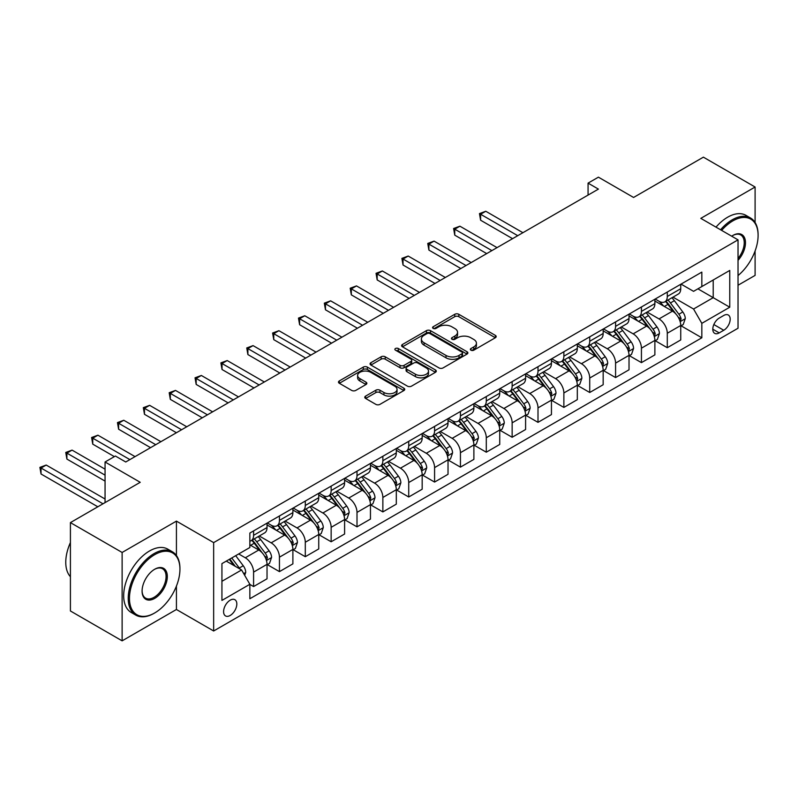 <?xml version="1.0" encoding="UTF-8"?>
<svg xmlns="http://www.w3.org/2000/svg" width="798" height="798" viewBox="0 0 798 798"><rect width="100%" height="100%" fill="white"/><g stroke="black" fill="none" stroke-linecap="round" stroke-linejoin="round"><path stroke-width="1.2" d="M470.94 350.192A2.015 1.157 0 0 0 473.783 350.192L495.359 337.734A2.873 1.656 0 0 0 496.196 336.556A2.873 1.656 0 0 0 495.359 335.389L458.81 314.292A2.873 1.656 0 0 0 454.75 314.292L433.174 326.741A2.015 1.157 0 0 0 432.586 327.569A2.015 1.157 0 0 0 433.174 328.387A2.015 1.157 0 0 0 436.017 328.387L438.81 326.771A9.187 5.307 0 0 1 451.808 326.771L454.85 328.527A9.187 5.307 0 0 1 457.543 332.287A9.187 5.307 0 0 1 454.85 336.038L452.057 337.644A2.015 1.157 0 0 0 451.469 338.462A2.015 1.157 0 0 0 452.057 339.29A2.015 1.157 0 0 0 454.9 339.29L457.693 337.674A9.187 5.307 0 0 1 470.69 337.674L473.733 339.429A9.187 5.307 0 0 1 476.426 343.18A9.187 5.307 0 0 1 473.733 346.94L470.94 348.546A2.015 1.157 0 0 0 470.351 349.364A2.015 1.157 0 0 0 470.94 350.192L470.94 348.546M230.203 615.457A9.357 5.406 120 0 0 236.318 607.208A9.357 5.406 120 0 0 234.891 599.707A9.357 5.406 120 0 0 230.203 600.176A9.357 5.406 120 0 0 224.088 608.425A9.357 5.406 120 0 0 225.525 615.926A9.357 5.406 120 0 0 230.203 615.457M365.614 396.107A2.873 1.656 0 0 0 364.776 397.284A2.873 1.656 0 0 0 365.614 398.451L375.868 404.377A2.873 1.656 0 0 0 379.928 404.377L403.888 390.541A2.873 1.656 0 0 0 404.726 389.374A2.873 1.656 0 0 0 403.888 388.197L367.339 367.1A2.873 1.656 0 0 0 363.28 367.1L339.32 380.935A2.873 1.656 0 0 0 338.482 382.102A2.873 1.656 0 0 0 339.32 383.279L351.709 390.421A2.873 1.656 0 0 0 355.768 390.421L366.023 384.506A2.873 1.656 0 0 0 366.861 383.329A2.873 1.656 0 0 0 366.023 382.162L359.878 378.611A7.681 4.439 0 0 1 357.624 375.479A7.681 4.439 0 0 1 362.372 371.379A7.681 4.439 0 0 1 370.741 372.347L394.801 386.232A7.681 4.439 0 0 1 397.045 389.374A7.681 4.439 0 0 1 392.307 393.464A7.681 4.439 0 0 1 383.938 392.506L379.928 390.192A2.873 1.656 0 0 0 375.868 390.192L365.614 396.107L365.614 398.451M755.098 222.502L755.098 187.021L703.387 157.156L633.572 197.465L598.41 177.166L588.066 183.131L598.41 189.106L125.745 461.992L115.401 456.027L105.057 461.992L105.057 502.6M176.428 555.528L176.428 521.114L122.124 552.465L70.414 522.61L140.229 482.301L105.057 461.992M176.428 521.114L213.655 542.61L738.03 239.859L738.03 328.237L213.655 630.989L213.655 542.61M755.098 187.021L700.804 218.363L738.03 239.859M439.01 367.918A2.873 1.656 0 0 0 443.07 367.918L467.03 354.083A2.873 1.656 0 0 0 467.877 352.916A2.873 1.656 0 0 0 467.03 351.738L430.481 330.641A2.873 1.656 0 0 0 426.421 330.641L402.461 344.477A2.873 1.656 0 0 0 401.623 345.644A2.873 1.656 0 0 0 402.461 346.821L439.01 367.918M396.267 350.621A2.015 1.157 0 0 1 398.302 350.911L398.302 348.517L435.459 369.973A2.873 1.656 0 0 1 436.297 371.14A2.873 1.656 0 0 1 435.459 372.317L411.499 386.152A2.873 1.656 0 0 1 407.439 386.152L370.89 365.045L370.89 362.701A2.873 1.656 0 0 0 370.053 363.878A2.873 1.656 0 0 0 370.89 365.045M370.89 362.701L381.145 356.786A2.873 1.656 0 0 1 385.205 356.786L400.027 365.344A2.873 1.656 0 0 0 404.087 365.344L410.89 361.414A2.873 1.656 0 0 0 411.728 360.237A2.873 1.656 0 0 0 410.89 359.07L395.459 350.162A2.015 1.157 0 0 1 394.87 349.334A2.015 1.157 0 0 1 396.107 348.267A2.015 1.157 0 0 1 398.302 348.517M122.124 552.465L122.124 640.844L70.414 610.979L70.414 522.61M738.03 285.245L755.098 275.39L755.098 250.951M723.766 315.459L719.207 318.093A9.067 5.237 120 0 0 713.282 326.083A9.067 5.237 120 0 0 714.679 333.345A9.067 5.237 120 0 0 719.207 332.896L723.766 330.272A9.067 5.237 120 0 0 729.691 322.282A9.067 5.237 120 0 0 728.295 315.011A9.067 5.237 120 0 0 723.766 315.459M681.043 284.108L693.562 291.34L701.831 286.562L701.831 272.108L249.854 533.054L249.854 547.508L221.934 563.627L221.934 600.415L249.854 584.286L249.854 598.739L701.831 337.793L701.831 323.34L693.562 309.016L672.993 297.135M701.831 286.562L729.761 270.432L729.761 307.22L701.831 323.34M122.124 640.844L176.428 609.492L213.655 630.989M588.066 183.131L588.066 195.081M697.901 288.826L713.213 297.664L713.213 279.988L729.761 270.432M693.562 309.016L713.213 297.664L729.761 307.22M221.934 581.303L241.585 569.962L226.273 561.124M249.854 584.405L253.584 586.56L253.584 572.106A11.701 6.753 -120 0 0 245.305 557.782L238.692 553.952M253.584 586.56L267.031 578.799L267.031 564.346A11.701 6.753 -120 0 0 258.751 550.012L249.854 544.884M267.34 564.645L279.44 571.627L279.44 557.184A11.701 6.753 -120 0 0 271.16 542.849L259.28 535.987M279.44 571.627L292.886 563.867L292.886 549.413A11.701 6.753 -120 0 0 284.607 535.089L267.031 524.934M293.195 549.712L305.295 556.705L305.295 542.251A11.701 6.753 -120 0 0 297.016 527.917L285.135 521.064M305.295 556.705L318.741 548.944L318.741 534.49A11.701 6.753 -120 0 0 310.462 520.156L292.886 510.012M319.05 534.79L331.15 541.772L331.15 527.328A11.701 6.753 -120 0 0 322.881 512.994L311.001 506.132M331.15 541.772L344.596 534.012L344.596 519.558A11.701 6.753 -120 0 0 336.327 505.234L318.741 495.079M344.906 519.857L357.005 526.85L357.005 512.396A11.701 6.753 -120 0 0 348.736 498.062L336.856 491.209M357.005 526.85L370.452 519.079L370.452 504.635A11.701 6.753 -120 0 0 362.182 490.301L344.596 480.147M370.761 504.935L382.86 511.917L382.86 497.463A11.701 6.753 -120 0 0 374.591 483.139L362.711 476.276M382.86 511.917L396.307 504.156L396.307 489.703A11.701 6.753 -120 0 0 388.037 475.369L370.452 465.224M396.626 490.002L408.726 496.994L408.726 482.541A11.701 6.753 -120 0 0 400.446 468.207L388.566 461.354M408.726 496.994L422.172 489.224L422.172 474.78A11.701 6.753 -120 0 0 413.893 460.446L396.307 450.291M422.481 475.079L434.581 482.062L434.581 467.608A11.701 6.753 -120 0 0 426.302 453.284L414.421 446.421M434.581 482.062L448.027 474.301L448.027 459.848A11.701 6.753 -120 0 0 439.748 445.513L422.172 435.369M448.336 460.147L460.436 467.129L460.436 452.685A11.701 6.753 -120 0 0 452.157 438.351L440.277 431.489M460.436 467.129L473.882 459.369L473.882 444.915A11.701 6.753 -120 0 0 465.603 430.591L448.027 420.436M474.192 445.214L486.291 452.207L486.291 437.753A11.701 6.753 -120 0 0 478.022 423.419L466.142 416.566M486.291 452.207L499.738 444.446L499.738 429.992A11.701 6.753 -120 0 0 491.468 415.658L473.882 405.514M500.047 430.292L512.146 437.274L512.146 422.83A11.701 6.753 -120 0 0 503.877 408.496L491.997 401.633M512.146 437.274L525.593 429.514L525.593 415.06A11.701 6.753 -120 0 0 517.323 400.736L499.738 390.581M525.902 415.359L538.002 422.351L538.002 407.898A11.701 6.753 -120 0 0 529.732 393.564L517.852 386.711M538.002 422.351L551.448 414.581L551.448 400.137A11.701 6.753 -120 0 0 543.179 385.803L525.593 375.649M551.767 400.436L563.867 407.419L563.867 392.965A11.701 6.753 -120 0 0 555.588 378.641L543.707 371.778M563.867 407.419L577.313 399.658L577.313 385.205A11.701 6.753 -120 0 0 569.034 370.871L551.448 360.726M577.622 385.504L589.722 392.496L589.722 378.043A11.701 6.753 -120 0 0 581.443 363.708L569.563 356.846M589.722 392.496L603.168 384.726L603.168 370.282A11.701 6.753 -120 0 0 594.889 355.948L577.313 345.793M603.478 370.581L615.577 377.564L615.577 363.11A11.701 6.753 -120 0 0 607.298 348.786L595.418 341.923M615.577 377.564L629.024 369.803L629.024 355.349A11.701 6.753 -120 0 0 620.744 341.015L603.168 330.871M629.333 355.649L641.432 362.631L641.432 348.187A11.701 6.753 -120 0 0 633.163 333.853L621.283 326.99M641.432 362.631L654.879 354.871L654.879 340.417A11.701 6.753 -120 0 0 646.609 326.093L629.024 315.938M655.188 340.716L667.288 347.709L667.288 333.255A11.701 6.753 -120 0 0 659.018 318.921L647.138 312.068M667.288 347.709L680.734 339.948L680.734 325.494A11.701 6.753 -120 0 0 672.465 311.16L654.879 301.016M655.188 299.041L659.018 301.245A11.701 6.753 -120 0 0 664.864 301.834A11.701 6.753 -120 0 0 667.288 296.477L667.288 292.058M629.333 313.963L633.163 316.178A11.701 6.753 -120 0 0 639.008 316.756A11.701 6.753 -120 0 0 641.432 311.4L641.432 306.981M603.478 328.896L607.298 331.11A11.701 6.753 -120 0 0 613.153 331.689A11.701 6.753 -120 0 0 615.577 326.332L615.577 321.913M577.622 343.828L581.443 346.033A11.701 6.753 -120 0 0 587.298 346.611A11.701 6.753 -120 0 0 589.722 341.255L589.722 336.836M551.757 358.751L555.588 360.965A11.701 6.753 -120 0 0 561.443 361.544A11.701 6.753 -120 0 0 563.867 356.187L563.867 351.768M525.902 373.683L529.732 375.888A11.701 6.753 -120 0 0 535.588 376.466A11.701 6.753 -120 0 0 538.002 371.11L538.002 366.691M500.047 388.606L503.877 390.821A11.701 6.753 -120 0 0 509.723 391.399A11.701 6.753 -120 0 0 512.146 386.042L512.146 381.624M474.192 403.539L478.022 405.743A11.701 6.753 -120 0 0 483.867 406.332A11.701 6.753 -120 0 0 486.291 400.975L486.291 396.556M448.336 418.471L452.157 420.676A11.701 6.753 -120 0 0 458.012 421.254A11.701 6.753 -120 0 0 460.436 415.898L460.436 411.479M422.481 433.394L426.302 435.608A11.701 6.753 -120 0 0 432.157 436.187A11.701 6.753 -120 0 0 434.581 430.83L434.581 426.411M396.616 448.326L400.446 450.531A11.701 6.753 -120 0 0 406.302 451.109A11.701 6.753 -120 0 0 408.726 445.753L408.726 441.334M370.761 463.249L374.591 465.463A11.701 6.753 -120 0 0 380.447 466.042A11.701 6.753 -120 0 0 382.86 460.685L382.86 456.266M344.906 478.182L348.736 480.386A11.701 6.753 -120 0 0 354.581 480.965A11.701 6.753 -120 0 0 357.005 475.608L357.005 471.189M319.05 493.104L322.881 495.319A11.701 6.753 -120 0 0 328.726 495.897A11.701 6.753 -120 0 0 331.15 490.541L331.15 486.122M293.195 508.037L297.016 510.241A11.701 6.753 -120 0 0 302.871 510.83A11.701 6.753 -120 0 0 305.295 505.473L305.295 501.054M267.34 522.969L271.16 525.174A11.701 6.753 -120 0 0 277.016 525.752A11.701 6.753 -120 0 0 279.44 520.396L279.44 515.977M681.043 325.793L701.831 337.793M664.864 301.834L678.31 294.063A11.701 6.753 -120 0 0 680.734 288.706L680.734 284.288M639.008 316.756L652.455 308.996A11.701 6.753 -120 0 0 654.879 303.639L654.879 299.22M613.153 331.689L626.6 323.918A11.701 6.753 -120 0 0 629.024 318.562L629.024 314.143M587.298 346.611L600.744 338.851A11.701 6.753 -120 0 0 603.168 333.494L603.168 329.075M561.443 361.544L574.889 353.783A11.701 6.753 -120 0 0 577.313 348.427L577.313 344.008M535.588 376.466L549.024 368.706A11.701 6.753 -120 0 0 551.448 363.349L551.448 358.93M509.723 391.399L523.169 383.639A11.701 6.753 -120 0 0 525.593 378.282L525.593 373.863M483.867 406.332L497.314 398.561A11.701 6.753 -120 0 0 499.738 393.205L499.738 388.786M458.012 421.254L471.458 413.494A11.701 6.753 -120 0 0 473.882 408.137L473.882 403.718M432.157 436.187L445.603 428.416A11.701 6.753 -120 0 0 448.027 423.06L448.027 418.641M406.302 451.109L419.748 443.349A11.701 6.753 -120 0 0 422.172 437.992L422.172 433.573M380.447 466.042L393.883 458.281A11.701 6.753 -120 0 0 396.307 452.925L396.307 448.506M354.581 480.965L368.028 473.204A11.701 6.753 -120 0 0 370.452 467.847L370.452 463.429M328.726 495.897L342.172 488.137A11.701 6.753 -120 0 0 344.596 482.78L344.596 478.361M302.871 510.83L316.317 503.059A11.701 6.753 -120 0 0 318.741 497.703L318.741 493.284M277.016 525.752L290.462 517.992A11.701 6.753 -120 0 0 292.886 512.635L292.886 508.216M249.854 541.154A11.701 6.753 -120 0 0 251.161 540.685L264.607 532.914A11.701 6.753 -120 0 0 267.031 527.558L267.031 523.139M251.161 540.685A11.701 6.753 -120 0 0 253.584 535.328L253.584 530.909M241.585 569.962L249.854 584.286M176.428 609.492L176.428 586.111M471.748 350.472L473.733 349.325A9.187 5.307 0 0 0 476.426 345.574L476.426 343.18M457.543 332.287L457.543 334.671A9.187 5.307 0 0 1 454.85 338.422L452.865 339.569M495.319 337.754L458.81 316.676A2.873 1.656 0 0 0 454.75 316.676L433.982 328.666M466.99 354.113L430.481 333.025A2.873 1.656 0 0 0 426.421 333.025L402.501 346.841M461.952 353.733A2.015 1.157 0 0 0 462.541 352.916A2.015 1.157 0 0 0 461.952 352.098L429.873 333.574A2.015 1.157 0 0 0 427.03 333.574L424.087 335.27A9.187 5.307 0 0 0 421.394 339.02A9.187 5.307 0 0 0 424.087 342.771L446.012 355.439A9.187 5.307 0 0 0 459.01 355.439L461.952 353.733L461.952 356.127A2.015 1.157 0 0 0 462.541 355.3L462.541 352.916M421.394 339.02L421.394 341.414A9.187 5.307 0 0 0 424.087 345.165L424.087 342.771M461.952 356.127L459.01 357.823A9.187 5.307 0 0 1 446.012 357.823L424.087 345.165M370.93 365.065L381.145 359.17L381.145 356.786M411.728 360.237L411.728 362.631A2.873 1.656 0 0 1 410.89 363.798L404.087 367.728A2.873 1.656 0 0 1 400.027 367.728L385.205 359.17A2.873 1.656 0 0 0 381.145 359.17M398.302 350.911L435.419 372.337M415.409 374.222A7.681 4.439 0 0 0 423.778 375.18A7.681 4.439 0 0 0 428.516 371.08A7.681 4.439 0 0 0 426.272 367.948L417.793 363.05A2.873 1.656 0 0 0 413.733 363.05L406.93 366.98A2.873 1.656 0 0 0 406.092 368.157A2.873 1.656 0 0 0 406.93 369.324L415.409 374.222L415.409 376.606A7.681 4.439 0 0 0 423.778 377.574A7.681 4.439 0 0 0 428.516 373.474L428.516 371.08M406.092 368.157L406.092 370.541A2.873 1.656 0 0 0 406.93 371.718L406.93 369.324M415.409 376.606L406.93 371.718M397.045 389.374L397.045 391.758A7.681 4.439 0 0 1 392.307 395.858A7.681 4.439 0 0 1 383.938 394.9L379.928 392.576A2.873 1.656 0 0 0 375.868 392.576L365.654 398.481M357.624 375.479L357.624 377.873A7.681 4.439 0 0 0 359.878 381.005L359.878 378.611M365.983 384.526L359.878 381.005M403.848 390.561L367.339 369.484A2.873 1.656 0 0 0 363.28 369.484L339.359 383.299M680.734 325.973L683.218 324.537L685.283 318.562A7.751 4.479 -120 0 0 682.809 311.968L674.36 300.686A22.384 12.918 -120 0 0 671.916 297.754M663.517 305.993A22.384 12.918 -120 0 0 658.929 301.195M680.026 321.225L681.103 318.901A7.751 4.479 -120 0 0 678.879 314.232L670.43 302.951A22.384 12.918 -120 0 0 667.986 300.028M665.901 301.225A18.573 10.723 60 0 1 668.953 304.696L676.106 314.242M522.909 232.697L485.773 211.261L480.605 214.243L480.605 220.218L512.565 238.672M665.502 301.464A22.384 12.918 60 0 1 667.946 304.387L673.572 311.888M480.605 220.218L479.468 213.595L517.732 235.679M479.468 213.595L485.773 211.261M654.879 340.896L657.362 339.469L659.427 333.494A7.751 4.479 -120 0 0 656.954 326.891L648.505 315.609A22.384 12.918 -120 0 0 646.061 312.686M637.652 320.926A22.384 12.918 -120 0 0 633.073 316.128M654.17 336.148L655.248 333.823A7.751 4.479 -120 0 0 653.023 329.165L644.575 317.883A22.384 12.918 -120 0 0 642.131 314.951M640.046 316.158A18.573 10.723 60 0 1 643.098 319.629L650.25 329.175M497.044 247.629L459.917 226.193L454.75 229.176L454.75 235.151L486.71 253.594M639.647 316.387A22.384 12.918 60 0 1 642.091 319.31L647.707 326.811M454.75 235.151L453.613 228.517L491.877 250.612M453.613 228.517L459.917 226.193M629.024 355.828L631.507 354.392L633.572 348.427A7.751 4.479 -120 0 0 631.098 341.823L622.649 330.542A22.384 12.918 -120 0 0 620.206 327.619M611.797 335.848A22.384 12.918 -120 0 0 607.218 331.06M628.315 351.08L629.383 348.756A7.751 4.479 -120 0 0 627.168 344.088L618.719 332.806A22.384 12.918 -120 0 0 616.275 329.883M614.191 331.09A18.573 10.723 60 0 1 617.243 334.552L624.395 344.098M471.189 262.552L434.062 241.116L428.895 244.108L428.895 250.073L460.845 268.527M613.792 331.32A22.384 12.918 60 0 1 616.236 334.242L621.851 341.744M428.895 250.073L427.748 243.45L466.022 265.544M427.748 243.45L434.062 241.116M603.168 370.761L605.652 369.324L607.717 363.349A7.751 4.479 -120 0 0 605.243 356.746L596.794 345.464A22.384 12.918 -120 0 0 594.35 342.541M585.941 350.781A22.384 12.918 -120 0 0 581.363 345.983M602.46 366.013L603.527 363.679A7.751 4.479 -120 0 0 601.313 359.02L592.864 347.738A22.384 12.918 -120 0 0 590.42 344.816M588.335 346.013A18.573 10.723 60 0 1 591.388 349.484L598.54 359.03M445.334 277.485L408.207 256.048L403.03 259.031L403.03 265.006L434.99 283.46M587.936 346.242A22.384 12.918 60 0 1 590.38 349.165L595.996 356.666M403.03 265.006L401.893 258.372L440.167 280.467M401.893 258.372L408.207 256.048M577.313 385.683L579.787 384.247L581.862 378.282A7.751 4.479 -120 0 0 579.388 371.678L570.929 360.397A22.384 12.918 -120 0 0 568.495 357.474M560.086 365.703A22.384 12.918 -120 0 0 555.508 360.915M576.605 380.935L577.672 378.611A7.751 4.479 -120 0 0 575.458 373.943L566.999 362.661A22.384 12.918 -120 0 0 564.565 359.738M562.48 360.945A18.573 10.723 60 0 1 565.523 364.407L572.685 373.953M419.479 292.407L382.352 270.971L377.175 273.963L377.175 279.928L409.135 298.382M562.081 361.175A22.384 12.918 60 0 1 564.525 364.097L570.141 371.599M377.175 279.928L376.038 273.305L414.302 295.4M376.038 273.305L382.352 270.971M738.03 275.549A35.691 20.608 120 0 0 758.1 235.45A35.691 20.608 120 0 0 732.863 220.876A35.691 20.608 120 0 0 721.641 230.393M720.554 229.774A36.568 21.117 -60 0 1 732.245 219.799A36.568 21.117 -60 0 1 750.529 217.994A36.568 21.117 -60 0 1 758.1 234.732A36.568 21.117 -60 0 1 758.1 235.091M731.676 236.198A17.845 10.304 -60 0 1 732.863 235.45L732.863 235.45A17.845 10.304 -60 0 1 745.202 239.839A17.845 10.304 -60 0 1 738.03 260.318M716.005 227.141A36.568 21.117 -60 0 1 727.696 217.176A36.568 21.117 -60 0 1 745.98 215.36L750.529 217.994M738.03 258.442A16.967 9.795 120 0 0 740.724 234.961A16.967 9.795 120 0 0 732.554 235.629M154.084 613.313L154.702 612.954A35.691 20.608 120 0 0 179.939 569.243A35.691 20.608 120 0 0 154.702 554.67A35.691 20.608 120 0 0 129.466 598.38A35.691 20.608 120 0 0 154.702 612.954L154.084 613.313A36.568 21.117 -60 0 1 135.8 615.118A36.568 21.117 -60 0 1 130.194 585.822A36.568 21.117 -60 0 1 154.084 553.593A36.568 21.117 -60 0 1 172.368 551.787A36.568 21.117 -60 0 1 179.939 568.525A36.568 21.117 -60 0 1 179.939 568.884M154.702 598.38A17.845 10.304 -60 0 1 142.084 591.099A17.845 10.304 -60 0 1 154.702 569.243L154.702 569.243A17.845 10.304 -60 0 1 167.321 576.525A17.845 10.304 -60 0 1 154.702 598.38M142.094 590.729A16.967 9.795 120 0 0 145.605 598.151A16.967 9.795 120 0 0 154.084 597.303A16.967 9.795 120 0 0 165.166 582.36A16.967 9.795 120 0 0 162.563 568.765A16.967 9.795 120 0 0 154.393 569.433M135.8 615.118L131.251 612.495A36.568 21.117 -60 0 1 125.645 583.188A36.568 21.117 -60 0 1 149.535 550.969A36.568 21.117 -60 0 1 167.819 549.164L172.368 551.787M70.414 576.715A36.568 21.117 -60 0 1 70.414 542.54M551.448 400.616L553.932 399.18L556.006 393.205A7.751 4.479 -120 0 0 553.533 386.611L545.074 375.319A22.384 12.918 -120 0 0 542.63 372.397M534.231 380.636A22.384 12.918 -120 0 0 529.643 375.838M550.75 395.868L551.817 393.534A7.751 4.479 -120 0 0 549.603 388.875L541.144 377.594A22.384 12.918 -120 0 0 538.7 374.671M536.625 375.868A18.573 10.723 60 0 1 539.667 379.339L546.82 388.885M393.623 307.34L356.487 285.903L351.32 288.886L351.32 294.861L383.279 313.315M536.226 376.097A22.384 12.918 60 0 1 538.66 379.03L544.286 386.531M351.32 294.861L350.182 288.228L388.446 310.322M350.182 288.228L356.487 285.903M525.593 415.539L528.077 414.112L530.141 408.137A7.751 4.479 -120 0 0 527.668 401.534L519.219 390.252A22.384 12.918 -120 0 0 516.775 387.329M508.376 395.569A22.384 12.918 -120 0 0 503.787 390.771M524.885 410.79L525.962 408.466A7.751 4.479 -120 0 0 523.737 403.808L515.289 392.516A22.384 12.918 -120 0 0 512.845 389.594M510.76 390.801A18.573 10.723 60 0 1 513.812 394.262L520.964 403.818M367.768 322.272L330.631 300.836L325.464 303.819L325.464 309.794L357.424 328.237M510.361 391.03A22.384 12.918 60 0 1 512.805 393.953L518.431 401.454M325.464 309.794L324.327 303.16L362.591 325.255M324.327 303.16L330.631 300.836M499.738 430.471L502.221 429.035L504.286 423.06A7.751 4.479 -120 0 0 501.812 416.466L493.364 405.185A22.384 12.918 -120 0 0 490.92 402.252M482.511 410.491A22.384 12.918 -120 0 0 477.932 405.693M499.029 425.723L500.107 423.399A7.751 4.479 -120 0 0 497.882 418.731L489.433 407.449A22.384 12.918 -120 0 0 486.989 404.526M484.905 405.723A18.573 10.723 60 0 1 487.957 409.194L495.109 418.741M341.903 337.195L304.776 315.759L299.609 318.741L299.609 324.716L331.569 343.17M484.506 405.963A22.384 12.918 60 0 1 486.95 408.885L492.566 416.386M299.609 324.716L298.472 318.093L336.736 340.177M298.472 318.093L304.776 315.759M473.882 445.394L476.366 443.967L478.431 437.992A7.751 4.479 -120 0 0 475.957 431.389L467.508 420.107A22.384 12.918 -120 0 0 465.064 417.184M456.656 425.424A22.384 12.918 -120 0 0 452.077 420.626M473.174 440.646L474.241 438.321A7.751 4.479 -120 0 0 472.027 433.663L463.578 422.381A22.384 12.918 -120 0 0 461.134 419.449M459.05 420.656A18.573 10.723 60 0 1 462.102 424.127L469.254 433.673M316.048 352.127L278.921 330.691L273.754 333.674L273.754 339.649L305.704 358.093M458.651 420.885A22.384 12.918 60 0 1 461.094 423.808L466.71 431.309M273.754 339.649L272.607 333.015L310.881 355.11M272.607 333.015L278.921 330.691M448.027 460.326L450.511 458.89L452.576 452.925A7.751 4.479 -120 0 0 450.102 446.321L441.653 435.04A22.384 12.918 -120 0 0 439.209 432.117M430.8 440.346A22.384 12.918 -120 0 0 426.222 435.558M447.319 455.578L448.386 453.254A7.751 4.479 -120 0 0 446.172 448.586L437.723 437.304A22.384 12.918 -120 0 0 435.279 434.381M433.194 435.588A18.573 10.723 60 0 1 436.247 439.05L443.399 448.596M290.193 367.05L253.066 345.614L247.889 348.606L247.889 354.571L279.849 373.025M432.795 435.818A22.384 12.918 60 0 1 435.239 438.74L440.855 446.242M247.889 354.571L246.752 347.948L285.026 370.043M246.752 347.948L253.066 345.614M422.172 475.259L424.646 473.822L426.721 467.847A7.751 4.479 -120 0 0 424.247 461.244L415.788 449.962A22.384 12.918 -120 0 0 413.354 447.04M404.945 455.279A22.384 12.918 -120 0 0 400.367 450.481M421.464 470.511L422.531 468.177A7.751 4.479 -120 0 0 420.317 463.518L411.858 452.237A22.384 12.918 -120 0 0 409.424 449.314M407.339 450.511A18.573 10.723 60 0 1 410.381 453.982L417.544 463.528M264.338 381.983L227.211 360.546L222.034 363.529L222.034 369.504L253.993 387.958M406.94 450.74A22.384 12.918 60 0 1 409.384 453.663L415 461.164M222.034 369.504L220.896 362.871L259.16 384.965M220.896 362.871L227.211 360.546M396.307 490.181L398.791 488.745L400.865 482.78A7.751 4.479 -120 0 0 398.392 476.177L389.933 464.895A22.384 12.918 -120 0 0 387.489 461.972M379.09 470.202A22.384 12.918 -120 0 0 374.501 465.414M395.609 485.433L396.676 483.109A7.751 4.479 -120 0 0 394.461 478.441L386.003 467.159A22.384 12.918 -120 0 0 383.559 464.236M381.484 465.443A18.573 10.723 60 0 1 384.526 468.905L391.678 478.451M238.482 396.905L201.345 375.469L196.178 378.461L196.178 384.427L228.138 402.88M381.085 465.673A22.384 12.918 60 0 1 383.519 468.596L389.145 476.097M196.178 384.427L195.041 377.803L233.305 399.898M195.041 377.803L201.345 375.469M370.452 505.114L372.935 503.678L375 497.703A7.751 4.479 -120 0 0 372.526 491.109L364.078 479.817A22.384 12.918 -120 0 0 361.634 476.895M353.235 485.134A22.384 12.918 -120 0 0 348.646 480.336M369.743 500.366L370.821 498.032A7.751 4.479 -120 0 0 368.596 493.373L360.147 482.092A22.384 12.918 -120 0 0 357.704 479.169M355.619 480.366A18.573 10.723 60 0 1 358.671 483.837L365.823 493.383M212.627 411.838L175.49 390.402L170.323 393.384L170.323 399.359L202.283 417.813M355.22 480.596A22.384 12.918 60 0 1 357.664 483.528L363.29 491.029M170.323 399.359L169.186 392.726L207.45 414.82M169.186 392.726L175.49 390.402M344.596 520.037L347.08 518.61L349.145 512.635A7.751 4.479 -120 0 0 346.671 506.032L338.222 494.75A22.384 12.918 -120 0 0 335.778 491.827M327.37 500.067A22.384 12.918 -120 0 0 322.791 495.269M343.888 515.289L344.965 512.964A7.751 4.479 -120 0 0 342.741 508.306L334.292 497.024A22.384 12.918 -120 0 0 331.848 494.092M329.764 495.299A18.573 10.723 60 0 1 332.816 498.76L339.968 508.316M186.762 426.77L149.635 405.334L144.468 408.317L144.468 414.292L176.428 432.735M329.365 495.528A22.384 12.918 60 0 1 331.808 498.451L337.424 505.952M144.468 414.292L143.331 407.658L181.595 429.753M143.331 407.658L149.635 405.334M318.741 534.969L321.225 533.533L323.29 527.558A7.751 4.479 -120 0 0 320.816 520.964L312.367 509.683A22.384 12.918 -120 0 0 309.923 506.75M301.514 514.989A22.384 12.918 -120 0 0 296.936 510.201M318.033 530.221L319.1 527.897A7.751 4.479 -120 0 0 316.886 523.229L308.437 511.947A22.384 12.918 -120 0 0 305.993 509.024M303.908 510.221A18.573 10.723 60 0 1 306.961 513.693L314.113 523.239M160.907 441.693L123.78 420.257L118.613 423.239L118.613 429.214L150.563 447.668M303.509 510.461A22.384 12.918 60 0 1 305.953 513.383L311.569 520.885M118.613 429.214L117.466 422.591L155.74 444.686M117.466 422.591L123.78 420.257M292.886 549.892L295.37 548.465L297.435 542.49A7.751 4.479 -120 0 0 294.961 535.887L286.512 524.605A22.384 12.918 -120 0 0 284.068 521.683M275.659 529.922A22.384 12.918 -120 0 0 271.081 525.124M292.178 545.144L293.245 542.82A7.751 4.479 -120 0 0 291.031 538.161L282.582 526.88A22.384 12.918 -120 0 0 280.138 523.947M278.053 525.154A18.573 10.723 60 0 1 281.105 528.625L288.258 538.171M135.052 456.626L97.925 435.189L92.748 438.172L92.748 444.147L114.363 456.626M277.654 525.383A22.384 12.918 60 0 1 280.098 528.306L285.714 535.807M92.748 444.147L91.61 437.513L129.884 459.608M91.61 437.513L97.925 435.189M267.031 564.824L269.505 563.388L271.579 557.423A7.751 4.479 -120 0 0 269.106 550.82L260.647 539.538A22.384 12.918 -120 0 0 258.213 536.615M266.323 560.076L267.39 557.752A7.751 4.479 -120 0 0 265.175 553.084L256.717 541.802A22.384 12.918 -120 0 0 254.283 538.879M252.198 540.086A18.573 10.723 60 0 1 255.25 543.548L262.402 553.094M105.057 469.164L72.069 450.112L66.892 453.104L66.892 459.069L105.057 481.104M251.799 540.316A22.384 12.918 60 0 1 254.243 543.239L259.859 550.74M66.892 459.069L65.755 452.446L105.057 475.139M65.755 452.446L72.069 450.112M244.687 575.338L245.724 572.346A7.751 4.479 -120 0 0 243.25 565.742L235.699 555.677M105.057 499.019L46.204 465.044L41.037 468.027L41.037 474.002L97.815 506.78M240.018 569.054A7.751 4.479 -120 0 0 239.32 568.016L231.769 557.952M229.834 559.069L235.25 566.301M229.295 559.378L233.884 565.513M41.037 474.002L39.9 467.369L102.992 503.797M39.9 467.369L46.204 465.044M245.305 557.782L258.751 550.012M271.16 542.849L284.607 535.089M297.016 527.917L310.462 520.156M322.881 512.994L336.327 505.234M348.736 498.062L362.182 490.301M374.591 483.139L388.037 475.369M400.446 468.207L413.893 460.446M426.302 453.284L439.748 445.513M452.157 438.351L465.603 430.591M478.022 423.419L491.468 415.658M503.877 408.496L517.323 400.736M529.732 393.564L543.179 385.803M555.588 378.641L569.034 370.871M581.443 363.708L594.889 355.948M607.298 348.786L620.744 341.015M633.163 333.853L646.609 326.093M659.018 318.921L672.465 311.16M667.288 296.477L680.734 288.706M667.288 333.255L680.734 325.494M641.432 348.187L654.879 340.417M641.432 311.4L654.879 303.639M615.577 363.11L629.024 355.349M615.577 326.332L629.024 318.562M589.722 378.043L603.168 370.282M589.722 341.255L603.168 333.494M563.867 392.965L577.313 385.205M563.867 356.187L577.313 348.427M538.002 407.898L551.448 400.137M538.002 371.11L551.448 363.349M512.146 422.83L525.593 415.06M512.146 386.042L525.593 378.282M486.291 437.753L499.738 429.992M486.291 400.975L499.738 393.205M460.436 452.685L473.882 444.915M460.436 415.898L473.882 408.137M434.581 467.608L448.027 459.848M434.581 430.83L448.027 423.06M408.726 482.541L422.172 474.78M408.726 445.753L422.172 437.992M382.86 497.463L396.307 489.703M382.86 460.685L396.307 452.925M357.005 512.396L370.452 504.635M357.005 475.608L370.452 467.847M331.15 527.328L344.596 519.558M331.15 490.541L344.596 482.78M305.295 542.251L318.741 534.49M305.295 505.473L318.741 497.703M279.44 557.184L292.886 549.413M279.44 520.396L292.886 512.635M253.584 572.106L267.031 564.346M253.584 535.328L267.031 527.558M713.841 324.547L723.766 330.272M712.804 329.195L719.207 332.896M473.733 349.325L473.733 346.94M452.057 339.29L452.057 337.644M454.85 338.422L454.85 336.038M433.174 328.387L433.174 326.741M454.75 316.676L454.75 314.292M458.81 316.676L458.81 314.292M495.359 337.734L495.359 335.389M402.461 346.821L402.461 344.477M426.421 333.025L426.421 330.641M430.481 333.025L430.481 330.641M467.03 354.083L467.03 351.738M446.012 357.823L446.012 355.439M459.01 357.823L459.01 355.439M385.205 359.17L385.205 356.786M400.027 367.728L400.027 365.344M404.087 367.728L404.087 365.344M410.89 363.798L410.89 361.414M435.459 372.317L435.459 369.973M375.868 392.576L375.868 390.192M379.928 392.576L379.928 390.192M383.938 394.9L383.938 392.506M366.023 384.506L366.023 382.162M339.32 383.279L339.32 380.935M363.28 369.484L363.28 367.1M367.339 369.484L367.339 367.1M403.888 390.541L403.888 388.197M680.155 321.644L685.233 318.711M670.43 302.951L674.36 300.686M664.335 306.472L667.946 304.387M678.879 314.232L682.809 311.968M678.27 317.265L681.103 318.901M654.3 336.576L659.377 333.644M644.575 317.883L648.505 315.609M638.48 321.394L642.091 319.31M653.023 329.165L656.954 326.891M652.415 332.187L655.248 333.823M628.445 351.509L633.522 348.576M618.719 332.806L622.649 330.542M612.625 336.327L616.236 334.242M627.168 344.088L631.098 341.823M626.55 347.12L629.383 348.756M602.59 366.432L607.667 363.499M592.864 347.738L596.794 345.464M586.769 351.26L590.38 349.165M601.313 359.02L605.243 356.746M600.695 362.043L603.527 363.679M576.735 381.364L581.812 378.432M566.999 362.661L570.929 360.397M560.904 366.182L564.525 364.097M575.458 373.943L579.388 371.678M574.839 376.975L577.672 378.611M550.869 396.287L555.947 393.354M541.144 377.594L545.074 375.319M535.049 381.115L538.66 379.03M549.603 388.875L553.533 386.611M548.984 391.898L551.817 393.534M525.014 411.219L530.091 408.287M515.289 392.516L519.219 390.252M509.194 396.037L512.805 393.953M523.737 403.808L527.668 401.534M523.129 406.83L525.962 408.466M499.159 426.142L504.236 423.209M489.433 407.449L493.364 405.185M483.339 410.97L486.95 408.885M497.882 418.731L501.812 416.466M497.274 421.763L500.107 423.399M473.304 441.075L478.381 438.142M463.578 422.381L467.508 420.107M457.483 425.893L461.094 423.808M472.027 433.663L475.957 431.389M471.409 436.686L474.241 438.321M447.449 456.007L452.526 453.074M437.723 437.304L441.653 435.04M431.628 440.825L435.239 438.74M446.172 448.586L450.102 446.321M445.553 451.618L448.386 453.254M421.593 470.93L426.671 467.997M411.858 452.237L415.788 449.962M405.763 455.758L409.384 453.663M420.317 463.518L424.247 461.244M419.698 466.541L422.531 468.177M395.728 485.862L400.805 482.93M386.003 467.159L389.933 464.895M379.908 470.68L383.519 468.596M394.461 478.441L398.392 476.177M393.843 481.473L396.676 483.109M369.873 500.785L374.95 497.852M360.147 482.092L364.078 479.817M354.053 485.613L357.664 483.528M368.596 493.373L372.526 491.109M367.988 496.396L370.821 498.032M344.018 515.717L349.095 512.785M334.292 497.024L338.222 494.75M328.197 500.536L331.808 498.451M342.741 508.306L346.671 506.032M342.133 511.328L344.965 512.964M318.163 530.64L323.24 527.707M308.437 511.947L312.367 509.683M302.342 515.468L305.953 513.383M316.886 523.229L320.816 520.964M316.267 526.261L319.1 527.897M292.307 545.573L297.385 542.64M282.582 526.88L286.512 524.605M276.487 530.391L280.098 528.306M291.031 538.161L294.961 535.887M290.412 541.184L293.245 542.82M266.452 560.505L271.529 557.573M256.717 541.802L260.647 539.538M250.622 545.323L254.243 543.239M265.175 553.084L269.106 550.82M264.557 556.116L267.39 557.752M243.699 573.632L245.664 572.495M239.32 568.016L243.25 565.742M758.1 235.45L758.1 234.732M179.939 569.243L179.939 568.525"/></g></svg>
